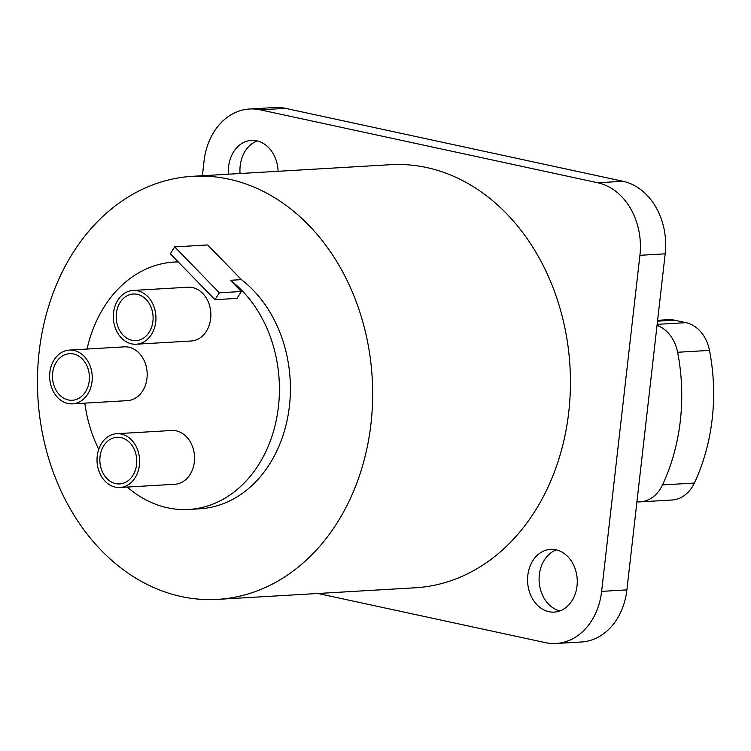 <?xml version="1.0" encoding="UTF-8"?>
<svg xmlns="http://www.w3.org/2000/svg" width="751" height="751" viewBox="0 0 751 751"><rect width="100%" height="100%" fill="white"/><g stroke="black" fill="none" stroke-linecap="round" stroke-linejoin="round"><path stroke-width="1.13" d="M317.926 593.487L545.367 642.631A62.849 49.66 -93.4 0 0 556.097 643.476L581.368 641.992A62.849 49.66 -93.4 0 0 626.897 589.882L665.189 253.829A62.849 49.66 -93.4 0 0 623.03 181.291L285.577 108.369A62.849 49.66 -93.4 0 0 274.847 107.524L249.576 109.008A62.849 49.66 -93.4 0 0 204.047 161.118L202.385 175.725M556.097 643.476A62.849 49.66 -93.4 0 0 601.626 591.366L639.918 255.312A62.849 49.66 -93.4 0 0 597.758 182.765L260.306 109.843A62.849 49.66 -93.4 0 0 249.576 109.008M548.887 611.68A31.429 24.83 86.6 0 1 527.577 578.786A31.429 24.83 86.6 0 1 550.577 549.356A31.429 24.83 86.6 0 1 555.947 549.779A31.429 24.83 86.6 0 1 577.256 582.673A31.429 24.83 86.6 0 1 554.257 612.103A31.429 24.83 86.6 0 1 548.887 611.68M228.539 174.194A31.429 24.83 86.6 0 1 251.416 140.381A31.429 24.83 86.6 0 1 256.786 140.803A31.429 24.83 86.6 0 1 278.095 171.284M192.66 176.297L390.436 164.704A211.904 167.435 86.6 0 1 426.615 167.529A211.904 167.435 86.6 0 1 570.347 389.347A211.904 167.435 86.6 0 1 415.237 587.78L217.461 599.373A211.904 167.435 86.6 0 1 181.282 596.547A211.904 167.435 86.6 0 1 37.55 374.73A211.904 167.435 86.6 0 1 192.66 176.297A211.904 167.435 86.6 0 1 228.839 179.132A211.904 167.435 86.6 0 1 372.571 400.94A211.904 167.435 86.6 0 1 217.461 599.373M556.397 549.882A31.429 24.83 -93.4 0 0 539.162 581.509A31.429 24.83 -93.4 0 0 559.974 610.901M257.236 140.906A31.429 24.83 -93.4 0 0 240.076 173.519M657.041 325.371A35.917 28.378 86.6 0 1 677.618 352.266A179.583 141.892 -93.4 0 1 662.504 484.921A35.917 28.378 86.6 0 1 640.049 501.875A35.917 28.378 86.6 0 1 636.932 501.837M640.049 501.875L671.92 500.006A35.917 28.378 86.6 0 0 694.375 483.053A179.583 141.892 -93.4 0 0 709.488 350.398L677.618 352.266M657.613 320.32L668.324 319.701A35.917 28.378 86.6 0 1 674.464 320.179L685.935 322.658A35.917 28.378 86.6 0 1 709.488 350.398M241.418 279.644A123.906 97.912 86.6 0 1 287.943 416.054A123.906 97.912 86.6 0 1 199.653 508.803L188.67 509.45A123.906 97.912 -93.4 0 0 276.959 416.702A123.906 97.912 -93.4 0 0 230.435 280.283L241.418 279.644L207.67 244.957L174.701 246.891L170.317 253.791L214.993 299.687L219.376 292.796L174.701 246.891M178.231 261.93A123.906 97.912 -93.4 0 0 174.166 262.061A123.906 97.912 -93.4 0 0 87.05 349.037M84.797 403.137A123.906 97.912 -93.4 0 0 98.738 449.314M127.304 487.061A123.906 97.912 -93.4 0 0 188.67 509.45M230.435 280.283L241.353 291.501L236.969 298.4L214.993 299.687M241.353 291.501L219.376 292.796M136.222 344.221L191.158 341.001A26.933 21.281 -93.4 0 0 210.871 315.777A26.933 21.281 -93.4 0 0 192.603 287.586A26.933 21.281 -93.4 0 0 188.003 287.22L133.068 290.44A26.933 21.281 -93.4 0 0 113.345 315.664A26.933 21.281 -93.4 0 0 131.622 343.864A26.933 21.281 -93.4 0 0 136.222 344.221A26.933 21.281 -93.4 0 0 155.936 318.997A26.933 21.281 -93.4 0 0 137.668 290.806A26.933 21.281 -93.4 0 0 133.068 290.44M119.897 487.493L174.833 484.273A26.933 21.281 -93.4 0 0 194.547 459.049A26.933 21.281 -93.4 0 0 176.278 430.849A26.933 21.281 -93.4 0 0 171.679 430.492L116.743 433.712A26.933 21.281 -93.4 0 0 97.029 458.936A26.933 21.281 -93.4 0 0 115.297 487.127A26.933 21.281 -93.4 0 0 119.897 487.493A26.933 21.281 -93.4 0 0 139.611 462.269A26.933 21.281 -93.4 0 0 121.343 434.069A26.933 21.281 -93.4 0 0 116.743 433.712M72.518 403.86L127.454 400.63A26.933 21.281 -93.4 0 0 147.177 375.406A26.933 21.281 -93.4 0 0 128.9 347.215A26.933 21.281 -93.4 0 0 124.3 346.849L69.364 350.079A26.933 21.281 -93.4 0 0 49.65 375.303A26.933 21.281 -93.4 0 0 67.919 403.494A26.933 21.281 -93.4 0 0 72.518 403.86A26.933 21.281 -93.4 0 0 92.232 378.635A26.933 21.281 -93.4 0 0 73.964 350.435A26.933 21.281 -93.4 0 0 69.364 350.079M132.026 340.325A23.347 18.446 86.6 0 1 116.189 315.889A23.347 18.446 86.6 0 1 133.274 294.026A23.347 18.446 86.6 0 1 137.264 294.345A23.347 18.446 86.6 0 1 153.101 318.781A23.347 18.446 86.6 0 1 136.006 340.635A23.347 18.446 86.6 0 1 132.026 340.325M115.701 483.597A23.347 18.446 86.6 0 1 99.864 459.161A23.347 18.446 86.6 0 1 116.949 437.298A23.347 18.446 86.6 0 1 120.939 437.608A23.347 18.446 86.6 0 1 136.776 462.043A23.347 18.446 86.6 0 1 119.681 483.907A23.347 18.446 86.6 0 1 115.701 483.597M68.322 399.954A23.347 18.446 86.6 0 1 52.486 375.519A23.347 18.446 86.6 0 1 69.58 353.665A23.347 18.446 86.6 0 1 73.56 353.974A23.347 18.446 86.6 0 1 89.397 378.41A23.347 18.446 86.6 0 1 72.312 400.274A23.347 18.446 86.6 0 1 68.322 399.954M623.03 181.291L597.758 182.765M285.577 108.369L260.306 109.843M665.189 253.829L639.918 255.312M626.897 589.882L601.626 591.366M694.375 483.053L662.504 484.921M685.935 322.658L657.153 324.348M674.464 320.179L657.519 321.165M178.137 261.827L174.166 262.061"/></g></svg>
